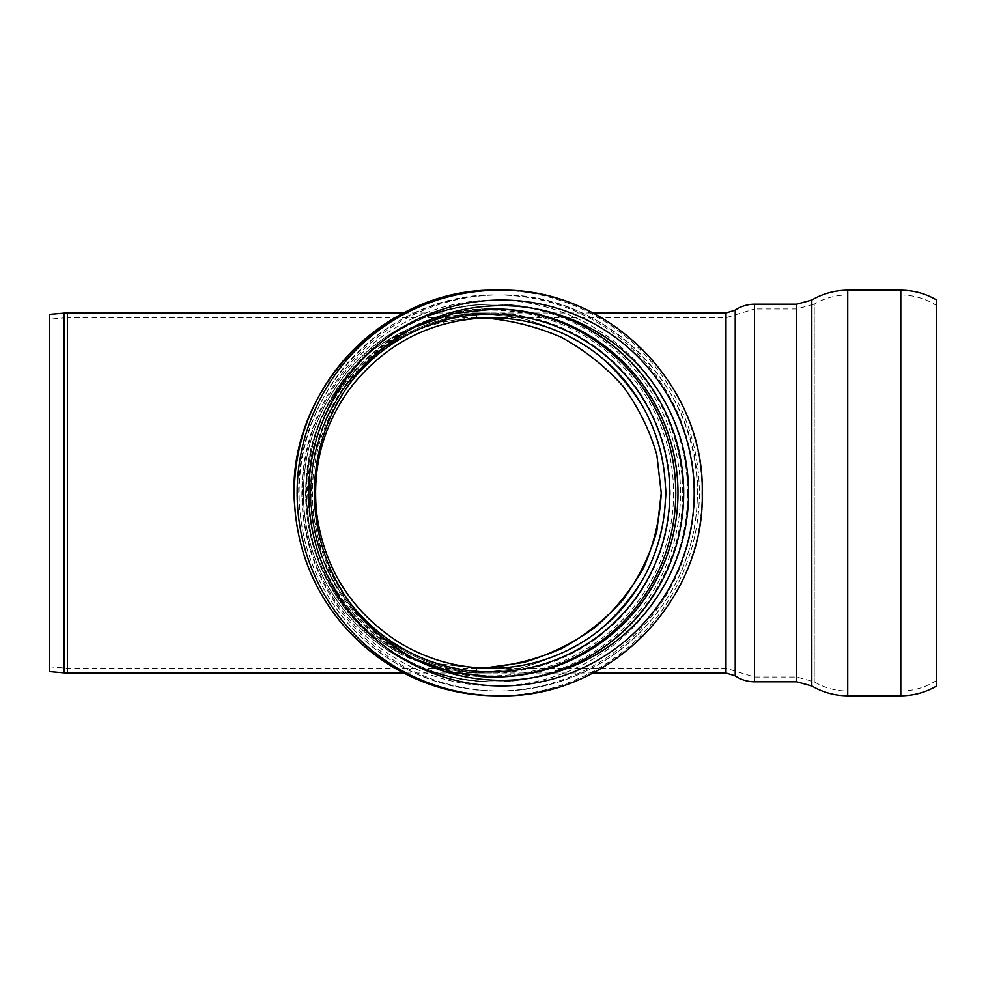 <?xml version="1.0" encoding="UTF-8"?>
<svg xmlns="http://www.w3.org/2000/svg" width="986" height="986" viewBox="0 0 986 986"><rect width="100%" height="100%" fill="white"/><g stroke="black" fill="none" stroke-linecap="round" stroke-linejoin="round"><path stroke-width="0.74" stroke-dasharray="4.93 3.7" d="M67.381 312.969L67.381 493L67.381 317.738L476.571 317.738L483.707 317.874L476.571 317.738L439.559 322.139C415.451 329.299 393.217 340.577 372.868 355.971C354.097 373.447 338.716 393.784 326.723 416.955C316.999 441.284 311.514 466.637 310.245 493C311.514 519.363 316.999 544.716 326.723 569.045C338.716 592.216 354.097 612.553 372.868 630.029C393.217 645.423 415.451 656.701 439.559 663.861L476.571 668.262L483.707 668.126L476.571 668.262L439.559 663.861C415.451 656.701 393.217 645.423 372.868 630.029C354.097 612.553 338.716 592.216 326.723 569.045C316.999 544.716 311.514 519.363 310.245 493L314.423 454.004C321.214 428.59 331.925 405.172 346.53 383.727C363.119 363.945 382.408 347.725 404.408 335.092C427.493 324.85 451.551 319.07 476.571 317.738L476.571 312.969L518.784 317.492C546.281 324.838 571.646 336.436 594.854 352.248C616.262 370.206 633.813 391.085 647.494 414.884C658.574 439.879 664.835 465.922 666.277 493C664.835 520.078 658.574 546.121 647.494 571.116C633.813 594.915 616.262 615.794 594.854 633.751C571.646 649.564 546.281 661.162 518.784 668.508L476.571 673.031L438.548 668.508C413.787 661.162 390.949 649.564 370.046 633.751C350.769 615.794 334.957 594.915 322.644 571.116C312.661 546.121 307.016 520.078 305.722 493C307.016 465.922 312.661 439.879 322.644 414.884C334.957 391.085 350.769 370.206 370.046 352.248C390.949 336.436 413.787 324.838 438.548 317.492L476.571 312.969L592.882 312.969M592.882 673.031L476.571 673.031L476.571 668.262L476.571 673.031L518.784 668.508C546.281 661.162 571.646 649.564 594.854 633.751C616.262 615.794 633.813 594.915 647.494 571.116C658.574 546.121 664.835 520.078 666.277 493C664.835 465.922 658.574 439.879 647.494 414.884C633.813 391.085 616.262 370.206 594.854 352.248C571.646 336.436 546.281 324.838 518.784 317.492L476.571 312.969L438.548 317.492C413.787 324.838 390.949 336.436 370.046 352.248C350.769 370.206 334.957 391.085 322.644 414.884C312.661 439.879 307.016 465.922 305.722 493L310.011 533.056C316.987 559.161 327.993 583.219 343.005 605.244C360.038 625.568 379.844 642.219 402.448 655.197C426.162 665.723 450.861 671.663 476.571 673.031L403.594 673.031M49.3 314.411L49.3 671.589M49.3 319.193L49.3 666.807L49.3 319.193L64.509 317.862L64.509 668.138L64.509 317.862L67.381 317.738L67.381 673.031M936.7 300.052L936.7 685.948M403.594 312.969L476.571 312.969L476.571 317.738L725.979 317.738L737.898 314.066L737.898 671.934L737.898 314.066L754.537 308.951L754.537 677.049L754.537 308.951L796.725 308.951L814.226 304.156L814.226 681.844L814.226 304.156C824.579 298.092 835.734 295.036 847.726 294.974L847.726 691.026L847.726 294.974L900.785 294.974L900.785 691.026L900.785 294.974C913.788 295.06 925.768 298.622 936.7 305.66M496.858 294.974L499.631 294.974A198.026 197.755 -90 0 1 697.373 493A198.026 197.755 -90 0 1 499.631 691.026A198.026 197.755 -90 0 1 301.876 493A198.026 197.755 -90 0 1 499.631 294.974C605.379 292.263 700.196 387.202 697.472 493C696.831 544.124 679.49 588.741 645.423 626.85C605.798 668.644 557.201 690.027 499.631 691.026L496.858 691.026A198.026 197.755 -90 0 1 299.103 493A198.026 197.755 -90 0 1 496.858 294.974A198.026 197.755 -90 0 1 694.6 493A198.026 197.755 -90 0 1 496.858 691.026C439.288 690.027 390.69 668.644 351.065 626.862C319.612 591.846 302.369 550.854 299.313 503.883C290.069 395.386 386.142 292.127 496.858 294.974M493.074 677.049A184.049 183.803 -90 0 1 308.174 493A184.049 183.803 -90 0 1 491.977 308.951L494.183 308.951M491.977 304.181L494.183 304.181A188.819 188.56 -90 0 1 682.743 493A188.819 188.56 -90 0 1 494.183 681.819A188.819 188.56 -90 0 1 305.623 493A188.819 188.56 -90 0 1 494.183 304.181C446.904 304.723 405.357 320.45 369.528 351.349C325.146 392.292 303.947 442.973 305.943 503.39C308.667 546.022 323.802 583.65 351.373 616.25C389.47 658.882 437.081 680.734 494.183 681.819L491.977 681.819A188.819 188.56 -90 0 1 303.417 493A188.819 188.56 -90 0 1 491.977 304.181A188.819 188.56 -90 0 1 680.537 493A188.819 188.56 -90 0 1 491.977 681.819C434.814 680.734 387.178 658.858 349.069 616.225C321.51 583.613 306.375 545.997 303.651 503.378C301.568 452.167 317.172 407.082 350.486 368.148C388.484 326.539 435.652 305.216 491.977 304.181M476.571 317.738L490.486 317.738M476.571 312.969L490.486 312.969A180.031 179.785 -90 0 1 670.258 493A180.031 179.785 -90 0 1 490.486 673.031A180.031 179.785 -90 0 1 310.701 493A180.031 179.785 -90 0 1 490.486 312.969C434.629 314.103 388.459 335.856 351.977 378.242C320.277 417.879 306.905 462.976 311.896 513.521C320.105 601.916 401.857 674.942 490.486 673.031L476.571 673.031M64.102 672.883L64.102 313.117M796.725 304.181L796.725 681.819M725.979 312.969L725.979 673.031M735.223 310.122L735.223 675.878M754.537 304.181L754.537 681.819M811.798 300.052L811.798 685.948M847.726 290.217L847.726 695.783M900.785 290.217L900.785 695.783M542.411 675.804A188.844 188.585 -90 0 1 306.51 493A188.844 188.585 -90 0 1 542.411 310.196M478.259 676.359A184.049 183.803 -90 0 1 310.405 489.783A184.049 183.803 -90 0 1 484.681 309.197M494.183 677.049L491.977 677.049C455.668 676.84 422.23 666.906 391.676 647.247C344.434 615.079 316.987 570.647 309.333 513.977C293.927 410.201 384.663 306.03 491.977 308.951A184.049 183.803 -90 0 1 493.074 308.951M348.711 601.103A178.934 178.688 -90 0 1 348.711 384.897M485.309 668.188A175.261 175.027 -90 0 1 315.569 499.335A175.261 175.027 -90 0 1 472.688 318.651M673.586 493A182.878 182.62 -90 0 1 399.65 651.376A182.878 182.62 -90 0 1 399.65 334.624A182.878 182.62 -90 0 1 673.586 493M687.649 493A192.948 192.689 -90 0 1 398.627 660.102A192.948 192.689 -90 0 1 398.627 325.898A192.948 192.689 -90 0 1 687.649 493M496.858 290.217A202.783 202.512 -90 0 1 699.357 493A202.783 202.512 -90 0 1 496.858 695.783M499.631 290.217A202.783 202.512 -90 0 1 702.143 493A202.783 202.512 -90 0 1 499.631 695.783M936.7 680.34C925.768 687.378 913.788 690.939 900.785 691.026L847.726 691.026C835.734 690.964 824.579 687.908 814.226 681.844L796.725 677.049L754.537 677.049L725.979 668.262L67.381 668.262L49.3 666.807M414.539 327.13L372.683 354.923L344.903 385.686L324.702 421.885L313.104 461.707L310.701 503.119L322.693 559.111L351.275 608.707L380.128 637.313L414.539 658.87M490.486 668.262L476.571 668.262"/><path stroke-width="1.48" d="M483.707 668.126L523.615 662.481C549.473 654.716 573.223 643.082 594.878 627.577C614.833 610.137 631.151 590.047 643.846 567.295C654.125 543.471 659.93 518.71 661.249 493L656.849 454.94C649.663 430.118 638.336 407.144 622.856 386.019C605.256 366.422 584.735 350.166 561.268 337.261C536.581 326.588 510.736 320.13 483.707 317.874C510.736 320.13 536.581 326.588 561.268 337.261C584.735 350.166 605.256 366.422 622.856 386.019C638.336 407.144 649.663 430.118 656.849 454.94L661.249 493L656.849 531.06C649.663 555.882 638.336 578.856 622.856 599.981C605.256 619.578 584.735 635.834 561.268 648.739C536.581 659.412 510.736 665.87 483.707 668.126M64.102 672.883L49.3 671.589L49.3 314.411L64.102 313.117L64.102 672.883L67.381 673.031L67.381 312.969L403.594 312.969M592.882 312.969L725.979 312.969L725.979 673.031L735.223 675.878C741.065 679.785 747.499 681.77 754.537 681.819L754.537 304.181L796.725 304.181L811.798 300.052C822.891 293.557 834.871 290.278 847.726 290.217L900.785 290.217C913.64 290.278 925.607 293.557 936.7 300.052L936.7 685.948C925.607 692.443 913.64 695.722 900.785 695.783L900.785 290.217M688.585 493A187.34 187.081 -90 0 1 407.97 655.246A187.34 187.081 -90 0 1 407.97 330.754A187.34 187.081 -90 0 1 688.585 493M496.858 290.217C383.48 287.283 285.09 393.044 294.555 504.142C297.686 552.246 315.347 594.225 347.553 630.079C388.139 672.871 437.907 694.773 496.858 695.783A202.783 202.512 -90 0 1 294.346 493A202.783 202.512 -90 0 1 496.858 290.217L499.631 290.217C607.931 287.431 705.027 384.651 702.229 493C705.027 601.349 607.931 698.569 499.631 695.783A202.783 202.512 -90 0 1 297.119 493A202.783 202.512 -90 0 1 499.631 290.217M694.193 493A192.948 192.689 -90 0 1 405.16 660.102A192.948 192.689 -90 0 1 405.16 325.898A192.948 192.689 -90 0 1 694.193 493M735.223 675.878L735.223 310.122C741.065 306.215 747.499 304.23 754.537 304.181M754.537 681.819L796.725 681.819L796.725 304.181M796.725 681.819L811.798 685.948L811.798 300.052M811.798 685.948C822.891 692.443 834.871 695.722 847.726 695.783L847.726 290.217M542.411 310.196A188.844 188.585 -90 0 1 542.411 675.804M484.681 309.197A184.049 183.803 -90 0 1 677.986 493A184.049 183.803 -90 0 1 478.259 676.359M493.074 308.951A184.049 183.803 -90 0 1 675.78 493A184.049 183.803 -90 0 1 493.074 677.049M348.711 384.897A178.934 178.688 -90 0 1 669.79 493A178.934 178.688 -90 0 1 348.711 601.103M472.688 318.651A175.261 175.027 -90 0 1 665.501 493A175.261 175.027 -90 0 1 485.309 668.188M64.102 313.117L67.381 312.969M725.979 312.969L735.223 310.122M900.785 695.783L847.726 695.783M725.979 673.031L592.882 673.031M403.594 673.031L67.381 673.031M494.183 308.951L453.338 313.548L414.539 327.13M414.539 658.87L453.338 672.452L494.183 677.049M490.486 317.738C433.951 319.008 387.868 341.612 352.212 385.575C323.765 423.388 311.896 465.86 316.629 512.979C324.332 569.095 352.027 612.368 399.687 642.835C427.641 659.622 457.898 668.089 490.486 668.262M499.631 695.783L496.858 695.783"/></g></svg>

